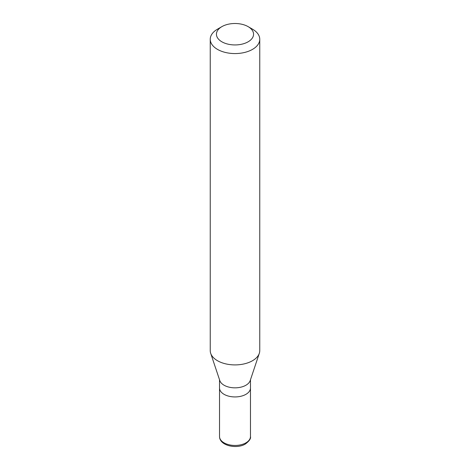 <?xml version="1.0" encoding="UTF-8"?>
<svg xmlns="http://www.w3.org/2000/svg" width="470" height="470" viewBox="0 0 470 470"><rect width="100%" height="100%" fill="white"/><g stroke="black" fill="none" stroke-linecap="round" stroke-linejoin="round"><path stroke-width="0.7" d="M245.945 394.318A15.475 8.936 180 0 1 229.078 396.257A15.475 8.936 180 0 1 219.525 388.003A15.475 8.936 0 0 0 229.078 396.257A15.475 8.936 0 0 0 245.945 394.318A15.475 8.936 0 0 0 250.475 388.003A15.475 8.936 180 0 1 245.945 394.318M259.311 353.322L250.193 380.594A15.475 8.936 180 0 1 245.945 385.224A15.475 8.936 180 0 1 230.464 387.445A15.475 8.936 180 0 1 219.807 380.594L210.689 353.322A24.757 14.294 0 0 0 227.744 364.279A24.757 14.294 0 0 0 252.508 360.719A24.757 14.294 0 0 0 259.311 353.322A24.757 14.294 0 0 0 259.757 350.614L259.757 39.274A24.757 14.294 180 0 1 252.508 49.385A24.757 14.294 180 0 1 225.524 52.481A24.757 14.294 180 0 1 210.243 39.274A24.757 14.294 180 0 1 217.493 29.169L221.869 26.637A18.571 10.722 180 0 1 248.131 26.643A18.571 10.722 180 0 1 248.131 41.801A18.571 10.722 180 0 1 221.869 41.801A18.571 10.722 180 0 1 221.869 26.643A18.571 10.722 180 0 1 221.869 26.637L217.493 29.169M210.243 39.274L210.243 350.614A24.757 14.294 0 0 0 210.689 353.322M248.131 26.643L252.508 29.169A24.757 14.294 180 0 1 259.757 39.274M219.525 436.518A15.475 8.936 0 0 0 229.078 444.773A15.475 8.936 0 0 0 245.945 442.84A15.475 8.936 0 0 0 250.475 436.518C251.027 438.498 249.347 440.983 245.428 443.968C236.962 449.338 219.566 445.895 219.525 436.518L219.525 379.76M250.475 379.76L250.475 436.518"/></g></svg>
